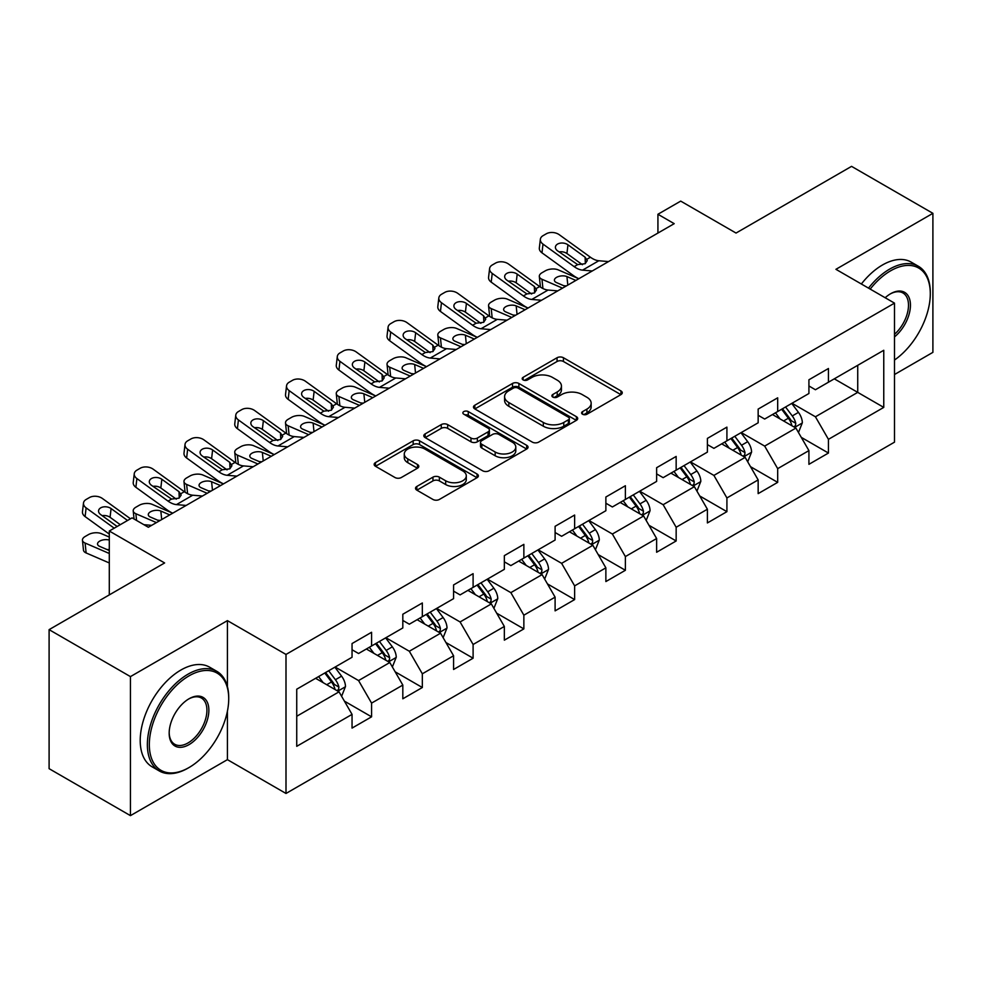<?xml version="1.0" encoding="UTF-8"?>
<svg xmlns="http://www.w3.org/2000/svg" width="982" height="982" viewBox="0 0 982 982"><rect width="100%" height="100%" fill="white"/><g stroke="black" fill="none" stroke-linecap="round" stroke-linejoin="round"><path stroke-width="1.47" d="M582.535 414.22A3.167 1.829 0 0 0 587.003 414.22L620.943 394.617A4.517 2.602 0 0 0 622.257 392.775A4.517 2.602 0 0 0 620.943 390.934L563.447 357.743A4.517 2.602 0 0 0 557.052 357.743L523.124 377.333A3.167 1.829 0 0 0 522.191 378.622A3.167 1.829 0 0 0 523.124 379.911A3.167 1.829 0 0 0 527.592 379.911L531.986 377.383A14.46 8.347 0 0 1 552.424 377.383L557.211 380.144A14.46 8.347 0 0 1 561.446 386.049A14.46 8.347 0 0 1 557.211 391.953L552.829 394.482A3.167 1.829 0 0 0 551.896 395.771A3.167 1.829 0 0 0 552.829 397.059A3.167 1.829 0 0 0 557.297 397.059L561.692 394.531A14.46 8.347 0 0 1 582.13 394.531L586.917 397.293A14.46 8.347 0 0 1 591.152 403.197A14.46 8.347 0 0 1 586.917 409.101L582.535 411.63A3.167 1.829 0 0 0 581.602 412.919A3.167 1.829 0 0 0 582.535 414.22L582.535 411.63M416.834 486.458A4.517 2.602 0 0 0 415.521 488.3A4.517 2.602 0 0 0 416.834 490.141L432.964 499.457A4.517 2.602 0 0 0 439.359 499.457L477.043 477.694A4.517 2.602 0 0 0 478.369 475.853A4.517 2.602 0 0 0 477.043 474.011L419.547 440.82A4.517 2.602 0 0 0 413.164 440.82L375.48 462.571A4.517 2.602 0 0 0 374.154 464.425A4.517 2.602 0 0 0 375.48 466.266L394.96 477.51A4.517 2.602 0 0 0 401.343 477.51L417.473 468.205A4.517 2.602 0 0 0 418.798 466.352A4.517 2.602 0 0 0 417.473 464.511L407.812 458.938A12.079 6.972 0 0 1 404.277 454.003A12.079 6.972 0 0 1 411.74 447.559A12.079 6.972 0 0 1 424.899 449.069L462.755 470.918A12.079 6.972 0 0 1 466.29 475.853A12.079 6.972 0 0 1 458.827 482.297A12.079 6.972 0 0 1 445.668 480.787L439.359 477.142A4.517 2.602 0 0 0 432.964 477.142L416.834 486.458L416.834 490.141M894.504 374.523L932.9 352.354L932.9 213.327L851.554 166.363L736.034 233.053L680.71 201.114L657.928 214.26L674.204 223.663L148.343 527.26L132.079 517.87L109.297 531.017L109.297 594.896M227.419 686.627L227.419 620.624L130.446 676.61L49.1 629.646L164.62 562.956L109.297 531.017M227.419 620.624L285.995 654.442L894.504 303.131L894.504 442.158L285.995 793.468L285.995 654.442M932.9 213.327L835.928 269.314L894.504 303.131M532.305 442.109A4.517 2.602 0 0 0 538.688 442.109L576.385 420.345A4.517 2.602 0 0 0 577.711 418.504A4.517 2.602 0 0 0 576.385 416.663L518.889 383.459A4.517 2.602 0 0 0 512.506 383.459L474.809 405.222A4.517 2.602 0 0 0 473.484 407.064A4.517 2.602 0 0 0 474.809 408.917L532.305 442.109M465.051 414.895A3.167 1.829 0 0 1 468.267 415.349L468.267 411.581L526.708 445.337A4.517 2.602 0 0 1 528.034 447.178A4.517 2.602 0 0 1 526.708 449.02L489.024 470.783A4.517 2.602 0 0 1 482.641 470.783L425.145 437.591L425.145 433.897A4.517 2.602 0 0 0 423.819 435.738A4.517 2.602 0 0 0 425.145 437.591M425.145 433.897L441.274 424.592A4.517 2.602 0 0 1 447.657 424.592L470.979 438.046A4.517 2.602 0 0 0 477.362 438.046L488.066 431.871A4.517 2.602 0 0 0 489.392 430.03A4.517 2.602 0 0 0 488.066 428.189L463.786 414.171A3.167 1.829 0 0 1 462.866 412.882A3.167 1.829 0 0 1 464.817 411.188A3.167 1.829 0 0 1 468.267 411.581M130.446 676.61L130.446 815.637L49.1 768.673L49.1 629.646M344.4 701.136L371.577 716.823L371.577 703.112L402.816 685.068L402.816 698.791L422.334 687.51L422.334 673.799L453.574 655.767L453.574 669.478L473.103 658.21L473.103 644.487L504.343 626.455L504.343 640.166L523.86 628.897L523.86 615.186L555.1 597.142L555.1 610.865L574.63 599.585L574.63 585.873L605.869 567.841L605.869 581.553L625.387 570.284L625.387 556.573L656.627 538.529L656.627 552.252L676.156 540.972L676.156 527.26L707.396 509.228L707.396 522.94L726.913 511.671L726.913 497.948L758.153 479.916L758.153 493.627L777.683 482.358L777.683 468.647L808.923 450.603L808.923 464.326L828.44 453.046L828.44 439.335L883.763 407.395L883.763 350.279L857.728 365.316L857.728 392.37L883.763 407.395M371.577 716.823L352.047 728.092L352.047 714.38L296.736 746.32L296.736 689.204L352.047 657.265L352.047 643.554L371.577 632.273L371.577 645.996L402.816 627.952L402.816 614.241L422.334 602.973L422.334 616.684L453.574 598.652L453.574 584.941L473.103 573.66L473.103 587.383L504.343 569.339L504.343 555.628L523.86 544.359L523.86 558.071L555.1 540.039L555.1 526.315L574.63 515.047L574.63 528.758L605.869 510.726L605.869 497.015L625.387 485.734L625.387 499.457L656.627 481.413L656.627 467.702L676.156 456.434L676.156 470.145L707.396 452.113L707.396 438.402L726.913 427.121L726.913 440.832L758.153 422.8L758.153 409.089L777.683 397.82L777.683 411.532L808.923 393.5L808.923 379.776L828.44 368.508L828.44 382.219L883.763 350.279M366.372 649.004L389.805 662.531L358.565 680.563L335.132 667.036M352.047 649.753L358.565 653.509L371.577 645.996M358.565 680.563L371.577 703.112M389.805 662.531L402.816 685.068M417.129 619.691L440.562 633.218L409.322 651.25L385.889 637.723M402.816 620.44L409.322 624.196L422.334 616.684M409.322 651.25L422.334 673.799M440.562 633.218L453.574 655.767M467.898 590.378L491.331 603.905L460.092 621.95L436.659 608.423M453.574 591.139L460.092 594.896L473.103 587.383M460.092 621.95L473.103 644.487M491.331 603.905L504.343 626.455M518.656 561.078L542.089 574.605L510.849 592.637L487.416 579.11M504.343 561.827L510.849 565.583L523.86 558.071M510.849 592.637L523.86 615.186M542.089 574.605L555.1 597.142M569.425 531.765L592.846 545.292L561.618 563.337L538.185 549.81M555.1 532.514L561.618 536.282L574.63 528.758M561.618 563.337L574.63 585.873M592.846 545.292L605.869 567.841M620.182 502.465L643.615 515.992L612.375 534.024L588.942 520.497M605.869 503.214L612.375 506.97L625.387 499.457M612.375 534.024L625.387 556.573M643.615 515.992L656.627 538.529M670.952 473.152L694.372 486.679L663.145 504.711L639.712 491.184M656.627 473.901L663.145 477.657L676.156 470.145M663.145 504.711L676.156 527.26M694.372 486.679L707.396 509.228M721.709 443.839L745.142 457.367L713.902 475.411L690.469 461.884M707.396 444.601L713.902 448.357L726.913 440.832M713.902 475.411L726.913 497.948M745.142 457.367L758.153 479.916M772.478 414.539L795.899 428.066L764.671 446.098L741.238 432.571M758.153 415.288L764.671 419.044L777.683 411.532M764.671 446.098L777.683 468.647M795.899 428.066L808.923 450.603M834.307 378.843L857.728 392.37L815.428 416.785L791.995 403.258M808.923 385.975L815.428 389.744L828.44 382.219M815.428 416.785L828.44 439.335M130.446 815.637L227.419 759.651L285.995 793.468M657.928 214.26L657.928 233.053M296.736 716.259L339.036 691.831L315.603 678.304M339.036 691.831L352.047 714.38M801.275 437.358L828.44 453.046M750.506 466.671L777.683 482.358M699.749 495.984L726.913 511.671M648.979 525.284L676.156 540.972M598.222 554.597L625.387 570.284M547.453 583.897L574.63 599.585M496.696 613.21L523.86 628.897M445.926 642.523L473.103 658.21M395.169 671.823L422.334 687.51M227.419 759.651L227.419 711.177M583.799 414.662L586.917 412.857A14.46 8.347 0 0 0 591.152 406.953L591.152 403.197M561.446 386.049L561.446 389.805A14.46 8.347 0 0 1 557.211 395.709L554.093 397.514M620.882 394.654L563.447 361.499A4.517 2.602 0 0 0 557.052 361.499L524.388 380.365M576.324 420.382L518.889 387.227A4.517 2.602 0 0 0 512.506 387.227L474.871 408.942M568.394 419.793A3.167 1.829 0 0 0 569.327 418.504A3.167 1.829 0 0 0 568.394 417.215L517.931 388.074A3.167 1.829 0 0 0 513.463 388.074L508.823 390.75A14.46 8.347 0 0 0 504.588 396.654A14.46 8.347 0 0 0 508.823 402.546L543.328 422.469A14.46 8.347 0 0 0 563.766 422.469L568.394 419.793L568.394 423.549A3.167 1.829 0 0 0 569.327 422.26L569.327 418.504M504.588 396.654L504.588 400.411A14.46 8.347 0 0 0 508.823 406.303L508.823 402.546M568.394 423.549L563.766 426.225A14.46 8.347 0 0 1 543.328 426.225L508.823 406.303M425.206 437.628L441.274 428.348L441.274 424.592M489.392 430.03L489.392 433.786A4.517 2.602 0 0 1 488.066 435.627L477.362 441.802A4.517 2.602 0 0 1 470.979 441.802L447.657 428.348A4.517 2.602 0 0 0 441.274 428.348M468.267 415.349L526.659 449.056M495.173 452.015A12.079 6.972 0 0 0 508.345 453.524A12.079 6.972 0 0 0 515.795 447.08A12.079 6.972 0 0 0 512.26 442.158L498.93 434.449A4.517 2.602 0 0 0 492.534 434.449L481.843 440.636A4.517 2.602 0 0 0 480.517 442.477A4.517 2.602 0 0 0 481.843 444.318L495.173 452.015L495.173 455.771A12.079 6.972 0 0 0 508.345 457.293A12.079 6.972 0 0 0 515.795 450.848L515.795 447.08M480.517 442.477L480.517 446.233A4.517 2.602 0 0 0 481.843 448.074L481.843 444.318M495.173 455.771L481.843 448.074M466.29 475.853L466.29 479.609A12.079 6.972 0 0 1 458.827 486.053A12.079 6.972 0 0 1 445.668 484.543L439.359 480.898A4.517 2.602 0 0 0 432.964 480.898L416.896 490.178M404.277 454.003L404.277 457.759A12.079 6.972 0 0 0 407.812 462.694L407.812 458.938M417.411 468.23L407.812 462.694M476.982 477.731L419.547 444.576A4.517 2.602 0 0 0 413.164 444.576L375.529 466.303M798.476 432.522L802.343 422.763A12.189 7.046 -120 0 0 798.452 412.379L791.738 403.418M578.791 278.741L558.242 269.878A9.206 4.603 -5.9 0 0 545.28 270.848L542.027 272.726A9.206 4.603 -5.9 0 0 539.327 276.458A9.206 4.603 -5.9 0 0 541.978 279.269L542.923 288.524M780.027 418.897L775.473 412.808M562.514 288.143L541.978 279.269M794.021 426.974L795.494 425.415L795.764 423.279A12.189 7.046 -120 0 0 792.278 415.951L785.551 406.99M782.494 408.745L789.945 418.7A6.211 3.584 60 0 1 791.075 420.578L795.764 423.279M575.857 280.435L566.933 276.58A7.365 3.683 174.1 0 0 556.561 277.366A7.365 3.683 174.1 0 0 554.4 280.349A7.365 3.683 174.1 0 0 556.524 282.595L565.448 286.449M540.579 287.186A9.206 4.603 174.1 0 1 540.346 286.363L539.327 276.458M566.258 285.983A7.365 3.683 -5.9 0 0 563.852 285.762M781.647 409.236L788.362 418.209A12.189 7.046 60 0 1 791.86 425.537M592.256 270.971L582.559 270.136A23.016 13.282 60 0 1 574.151 266.638L542.997 244.101L541.978 252.828A9.206 5.941 -173.3 0 1 539.339 248.004L540.358 239.277A9.206 5.941 6.7 0 0 542.997 244.101M578.84 278.716A34.517 19.922 60 0 1 573.132 275.365L541.978 252.828M608.533 261.58L598.836 260.746A23.016 13.282 60 0 1 590.428 257.235L559.261 234.71A9.206 5.941 6.7 0 0 546.299 233.79L543.046 235.668A9.206 5.941 6.7 0 0 540.358 239.277M585.358 263.557L585.1 257.198L587.273 260.586L585.125 263.704L577.662 264.612L557.543 250.815A7.365 4.75 -173.3 0 1 555.431 246.948A7.365 4.75 -173.3 0 1 557.58 244.076A7.365 4.75 -173.3 0 1 567.952 244.8L566.933 253.528L582.4 264.71M566.933 253.528A7.365 4.75 6.7 0 0 559.065 251.908M585.1 257.198L567.952 244.8M894.504 360.026A56.146 32.418 120 0 0 930.298 293.741A56.146 32.418 120 0 0 890.6 270.811A56.146 32.418 120 0 0 870.199 289.101M868.518 288.131A57.521 33.216 -60 0 1 889.618 269.129A57.521 33.216 -60 0 1 918.379 266.269A57.521 33.216 -60 0 1 930.298 292.611L930.298 293.741M885.175 297.742A28.073 16.203 -60 0 1 890.6 293.741L890.6 293.741A28.073 16.203 -60 0 1 910.351 302.984A28.073 16.203 -60 0 1 894.504 336.875M861.361 283.994A57.521 33.216 -60 0 1 882.462 264.993A57.521 33.216 -60 0 1 911.222 262.145L918.379 266.269M894.504 334.322A26.686 15.405 120 0 0 907.847 311.208A26.686 15.405 120 0 0 902.961 292.98A26.686 15.405 120 0 0 890.097 294.023M188.053 768.108L189.023 767.543A56.146 32.418 120 0 0 228.72 698.791A56.146 32.418 120 0 0 189.023 675.862A56.146 32.418 120 0 0 149.325 744.626A56.146 32.418 120 0 0 189.023 767.543L188.053 768.108A57.521 33.216 -60 0 1 159.28 770.956A57.521 33.216 -60 0 1 150.467 724.863A57.521 33.216 -60 0 1 188.053 674.168A57.521 33.216 -60 0 1 216.813 671.32A57.521 33.216 -60 0 1 228.72 697.662L228.72 698.791M189.023 744.626A28.073 16.203 -60 0 1 169.174 733.161A28.073 16.203 -60 0 1 189.023 698.779L189.023 698.779A28.073 16.203 -60 0 1 208.871 710.244A28.073 16.203 -60 0 1 189.023 744.626M169.186 732.597A26.686 15.405 120 0 0 174.698 744.258A26.686 15.405 120 0 0 188.053 742.932A26.686 15.405 120 0 0 205.484 719.413A26.686 15.405 120 0 0 201.396 698.03A26.686 15.405 120 0 0 188.532 699.074M159.28 770.956L152.124 766.832A57.521 33.216 -60 0 1 143.311 720.727A57.521 33.216 -60 0 1 180.884 670.043A57.521 33.216 -60 0 1 209.645 667.195L216.813 671.32M747.707 461.822L751.586 452.076A12.189 7.046 -120 0 0 747.695 441.691L740.98 432.718M528.021 308.053L507.485 299.191A9.206 4.603 -5.9 0 0 494.511 300.161L491.258 302.039A9.206 4.603 -5.9 0 0 488.557 305.77A9.206 4.603 -5.9 0 0 491.209 308.581L492.166 317.837M729.27 448.209L724.704 442.121M511.757 317.444L491.209 308.581M743.251 456.286L744.737 454.715L744.994 452.592A12.189 7.046 -120 0 0 741.508 445.263L734.794 436.29M731.737 438.058L739.188 448.001A6.211 3.584 60 0 1 740.318 449.891L744.994 452.592M525.1 309.747L516.176 305.893A7.365 3.683 174.1 0 0 505.804 306.666A7.365 3.683 174.1 0 0 503.643 309.649A7.365 3.683 174.1 0 0 505.755 311.908L514.678 315.75M489.822 316.499A9.206 4.603 174.1 0 1 489.576 315.676L488.557 305.77M515.489 315.283A7.365 3.683 -5.9 0 0 513.083 315.062M730.89 438.549L737.605 447.51A12.189 7.046 60 0 1 741.091 454.85M696.95 491.135L700.817 481.376A12.189 7.046 -120 0 0 696.925 470.992L690.211 462.031M477.264 337.366L456.716 328.491A9.206 4.603 -5.9 0 0 443.754 329.473L440.501 331.351A9.206 4.603 -5.9 0 0 437.8 335.071A9.206 4.603 -5.9 0 0 440.452 337.894L441.397 347.149M678.501 477.51L673.947 471.421M460.988 346.756L440.452 337.894M692.494 485.587L693.967 484.028L694.237 481.904A12.189 7.046 -120 0 0 690.751 474.564L684.024 465.603M680.968 467.358L688.419 477.313A6.211 3.584 60 0 1 689.548 479.191L694.237 481.904M474.331 339.048L465.407 335.206A7.365 3.683 174.1 0 0 455.034 335.979A7.365 3.683 174.1 0 0 452.874 338.962A7.365 3.683 174.1 0 0 454.997 341.208L463.921 345.063M439.052 345.799A9.206 4.603 174.1 0 1 438.819 344.989L437.8 335.071M464.732 344.596A7.365 3.683 -5.9 0 0 462.326 344.375M680.121 467.849L686.835 476.822A12.189 7.046 60 0 1 690.334 484.151M541.499 300.271L531.802 299.449A23.016 13.282 60 0 1 523.394 295.938L492.228 273.401L491.209 282.141A9.206 5.941 -173.3 0 1 488.57 277.317L489.601 268.577A9.206 5.941 6.7 0 0 492.228 273.401M528.083 308.029A34.517 19.922 60 0 1 522.363 304.678L491.209 282.141M557.764 290.881L548.066 290.046A23.016 13.282 60 0 1 539.658 286.548L508.504 264.011A9.206 5.941 6.7 0 0 495.529 263.102L492.277 264.98A9.206 5.941 6.7 0 0 489.601 268.577M534.589 292.869L534.331 286.499L536.503 289.899L534.355 293.004L526.892 293.913L506.786 280.115A7.365 4.75 -173.3 0 1 504.674 276.261A7.365 4.75 -173.3 0 1 506.822 273.377A7.365 4.75 -173.3 0 1 517.195 274.113L516.176 282.841L531.63 294.023M516.176 282.841A7.365 4.75 6.7 0 0 508.308 281.22M534.331 286.499L517.195 274.113M490.73 329.584L481.033 328.749A23.016 13.282 60 0 1 472.624 325.251L441.47 302.714L440.452 311.441A9.206 5.941 -173.3 0 1 437.812 306.617L438.831 297.89A9.206 5.941 6.7 0 0 441.47 302.714M477.313 337.329A34.517 19.922 60 0 1 471.606 333.978L440.452 311.441M507.007 320.193L497.309 319.359A23.016 13.282 60 0 1 488.901 315.86L457.735 293.323A9.206 5.941 6.7 0 0 444.772 292.403L441.519 294.281A9.206 5.941 6.7 0 0 438.831 297.89M483.831 322.17L483.574 315.811L485.746 319.211L483.598 322.317L476.135 323.225L456.016 309.428A7.365 4.75 -173.3 0 1 453.905 305.574A7.365 4.75 -173.3 0 1 456.053 302.689A7.365 4.75 -173.3 0 1 466.425 303.413L465.407 312.153L480.873 323.336M465.407 312.153A7.365 4.75 6.7 0 0 457.538 310.533M483.574 315.811L466.425 303.413M646.181 520.435L650.059 510.689A12.189 7.046 -120 0 0 646.168 500.304L639.454 491.344M426.495 366.667L405.959 357.804A9.206 4.603 -5.9 0 0 392.984 358.774L389.731 360.652A9.206 4.603 -5.9 0 0 387.031 364.383A9.206 4.603 -5.9 0 0 389.682 367.194L390.64 376.45M627.744 506.822L623.177 500.734M410.231 376.057L389.682 367.194M641.725 514.899L643.21 513.341L643.468 511.205A12.189 7.046 -120 0 0 639.982 503.876L633.267 494.903M630.211 496.671L637.662 506.614A6.211 3.584 60 0 1 638.791 508.504L643.468 511.205M423.573 368.36L414.65 364.506A7.365 3.683 174.1 0 0 404.277 365.292A7.365 3.683 174.1 0 0 402.117 368.275A7.365 3.683 174.1 0 0 404.228 370.521L413.164 374.375M388.295 375.112A9.206 4.603 174.1 0 1 388.05 374.289L387.031 364.383M413.962 373.909A7.365 3.683 -5.9 0 0 411.556 373.676M629.364 497.162L636.078 506.123A12.189 7.046 60 0 1 639.564 513.463M595.423 549.748L599.29 540.002A12.189 7.046 -120 0 0 595.399 529.617L588.684 520.644M375.738 395.979L355.189 387.117A9.206 4.603 -5.9 0 0 342.227 388.086L338.974 389.964A9.206 4.603 -5.9 0 0 336.274 393.696A9.206 4.603 -5.9 0 0 338.925 396.507L339.87 405.762M576.974 536.135L572.42 530.034M359.461 405.37L338.925 396.507M590.968 544.2L592.441 542.641L592.711 540.517A12.189 7.046 -120 0 0 589.225 533.177L582.498 524.216M579.454 525.984L586.905 535.927A6.211 3.584 60 0 1 588.022 537.817L592.711 540.517M372.804 397.673L363.88 393.819A7.365 3.683 174.1 0 0 353.508 394.592A7.365 3.683 174.1 0 0 351.347 397.575A7.365 3.683 174.1 0 0 353.471 399.834L362.395 403.676M337.526 404.412A9.206 4.603 174.1 0 1 337.292 403.602L336.274 393.696M363.205 403.209A7.365 3.683 -5.9 0 0 360.799 402.988M578.594 526.475L585.309 535.436A12.189 7.046 60 0 1 588.807 542.776M544.654 579.061L548.533 569.302A12.189 7.046 -120 0 0 544.642 558.918L537.927 549.957M324.968 425.28L304.432 416.417A9.206 4.603 -5.9 0 0 291.458 417.387L288.205 419.265A9.206 4.603 -5.9 0 0 285.504 422.997A9.206 4.603 -5.9 0 0 288.156 425.807L289.113 435.063M526.217 565.436L521.651 559.347M308.704 434.682L288.156 425.807M540.198 573.513L541.683 571.954L541.941 569.83A12.189 7.046 -120 0 0 538.455 562.49L531.741 553.529M528.684 555.284L536.135 565.239A6.211 3.584 60 0 1 537.264 567.117L541.941 569.83M322.047 426.974L313.123 423.119A7.365 3.683 174.1 0 0 302.751 423.905A7.365 3.683 174.1 0 0 300.59 426.888A7.365 3.683 174.1 0 0 302.702 429.134L311.638 432.988M286.769 433.725A9.206 4.603 174.1 0 1 286.523 432.902L285.504 422.997M312.436 432.522A7.365 3.683 -5.9 0 0 310.03 432.301M527.837 555.775L534.552 564.748A12.189 7.046 60 0 1 538.038 572.076M439.973 358.896L430.276 358.062A23.016 13.282 60 0 1 421.867 354.563L390.701 332.026L389.682 340.754A9.206 5.941 -173.3 0 1 387.043 335.93L388.074 327.202A9.206 5.941 6.7 0 0 390.701 332.026M426.556 366.642A34.517 19.922 60 0 1 420.848 363.291L389.682 340.754M456.237 349.494L446.54 348.671A23.016 13.282 60 0 1 438.132 345.161L406.978 322.624A9.206 5.941 6.7 0 0 394.003 321.715L390.75 323.594A9.206 5.941 6.7 0 0 388.074 327.202M433.062 351.482L432.804 345.124L434.977 348.512L432.829 351.617L425.366 352.538L405.259 338.741A7.365 4.75 -173.3 0 1 403.148 334.874A7.365 4.75 -173.3 0 1 405.296 331.99A7.365 4.75 -173.3 0 1 415.668 332.726L414.65 341.454L430.104 352.636M414.65 341.454A7.365 4.75 6.7 0 0 406.781 339.833M432.804 345.124L415.668 332.726M389.203 388.197L379.506 387.374A23.016 13.282 60 0 1 371.098 383.864L339.944 361.327L338.925 370.054A9.206 5.941 -173.3 0 1 336.286 365.23L337.305 356.503A9.206 5.941 6.7 0 0 339.944 361.327M375.787 395.942A34.517 19.922 60 0 1 370.079 392.591L338.925 370.054M405.48 378.807L395.783 377.972A23.016 13.282 60 0 1 387.374 374.473L356.208 351.937A9.206 5.941 6.7 0 0 343.246 351.028L339.993 352.906A9.206 5.941 6.7 0 0 337.305 356.503M382.305 380.783L382.047 374.424L384.22 377.825L382.072 380.93L374.608 381.838L354.49 368.041A7.365 4.75 -173.3 0 1 352.378 364.187A7.365 4.75 -173.3 0 1 354.527 361.302A7.365 4.75 -173.3 0 1 364.899 362.027L363.88 370.766L379.347 381.949M363.88 370.766A7.365 4.75 6.7 0 0 356.012 369.146M382.047 374.424L364.899 362.027M338.446 417.51L328.749 416.675A23.016 13.282 60 0 1 320.341 413.177L289.174 390.64L288.156 399.367A9.206 5.941 -173.3 0 1 285.529 394.543L286.548 385.816A9.206 5.941 6.7 0 0 289.174 390.64M325.03 425.255A34.517 19.922 60 0 1 319.322 421.904L288.156 399.367M354.711 408.119L345.013 407.285A23.016 13.282 60 0 1 336.605 403.774L305.451 381.249A9.206 5.941 6.7 0 0 292.476 380.329L289.224 382.207A9.206 5.941 6.7 0 0 286.548 385.816M331.535 410.095L331.278 403.737L333.45 407.125L331.302 410.243L323.839 411.151L303.733 397.354A7.365 4.75 -173.3 0 1 301.621 393.487A7.365 4.75 -173.3 0 1 303.769 390.615A7.365 4.75 -173.3 0 1 314.142 391.339L313.123 400.067L328.577 411.249M313.123 400.067A7.365 4.75 6.7 0 0 305.255 398.459M331.278 403.737L314.142 391.339M493.897 608.361L497.764 598.615A12.189 7.046 -120 0 0 493.872 588.23L487.158 579.257M274.211 454.592L253.663 445.73A9.206 4.603 -5.9 0 0 240.7 446.7L237.448 448.578A9.206 4.603 -5.9 0 0 234.747 452.309A9.206 4.603 -5.9 0 0 237.399 455.12L238.344 464.376M475.448 594.748L470.894 588.66M257.935 463.983L237.399 455.12M489.441 602.825L490.914 601.254L491.184 599.13A12.189 7.046 -120 0 0 487.698 591.802L480.971 582.829M477.927 584.597L485.378 594.54A6.211 3.584 60 0 1 486.495 596.43L491.184 599.13M271.278 456.286L262.354 452.432A7.365 3.683 174.1 0 0 251.981 453.205A7.365 3.683 174.1 0 0 249.821 456.188A7.365 3.683 174.1 0 0 251.944 458.447L260.868 462.301M235.999 463.038A9.206 4.603 174.1 0 1 235.766 462.215L234.747 452.309M261.678 461.822A7.365 3.683 -5.9 0 0 259.273 461.601M477.068 585.088L483.782 594.049A12.189 7.046 60 0 1 487.281 601.389M287.677 446.81L277.992 445.988A23.016 13.282 60 0 1 269.571 442.477L238.417 419.94L237.399 428.68A9.206 5.941 -173.3 0 1 234.759 423.856L235.778 415.116A9.206 5.941 6.7 0 0 238.417 419.94M274.26 454.568A34.517 19.922 60 0 1 268.552 451.217L237.399 428.68M303.954 437.42L294.256 436.597A23.016 13.282 60 0 1 285.848 433.087L254.682 410.55A9.206 5.941 6.7 0 0 241.719 409.641L238.466 411.519A9.206 5.941 6.7 0 0 235.778 415.116M280.778 439.408L280.521 433.037L282.693 436.438L280.545 439.543L273.082 440.452L252.963 426.654A7.365 4.75 -173.3 0 1 250.852 422.8A7.365 4.75 -173.3 0 1 253 419.915A7.365 4.75 -173.3 0 1 263.372 420.652L262.354 429.38L277.82 440.562M262.354 429.38A7.365 4.75 6.7 0 0 254.485 427.759M280.521 433.037L263.372 420.652M443.127 637.674L447.006 627.915A12.189 7.046 -120 0 0 443.115 617.531L436.401 608.57M223.442 483.905L202.906 475.03A9.206 4.603 -5.9 0 0 189.931 476.012L186.678 477.89A9.206 4.603 -5.9 0 0 183.978 481.61A9.206 4.603 -5.9 0 0 186.629 484.433L187.587 493.688M424.69 624.049L420.124 617.96M207.177 493.295L186.629 484.433M438.672 632.126L440.157 630.567L440.415 628.443A12.189 7.046 -120 0 0 436.929 621.103L430.214 612.142M427.158 613.897L434.609 623.852A6.211 3.584 60 0 1 435.738 625.73L440.415 628.443M220.52 485.587L211.596 481.745A7.365 3.683 174.1 0 0 201.224 482.518A7.365 3.683 174.1 0 0 199.064 485.501A7.365 3.683 174.1 0 0 201.175 487.747L210.111 491.601M185.242 492.338A9.206 4.603 174.1 0 1 184.997 491.528L183.978 481.61M210.909 491.135A7.365 3.683 -5.9 0 0 208.503 490.914M426.311 614.388L433.025 623.361A12.189 7.046 60 0 1 436.511 630.689M236.92 476.123L227.223 475.288A23.016 13.282 60 0 1 218.814 471.79L187.648 449.253L186.629 457.98A9.206 5.941 -173.3 0 1 184.002 453.156L185.021 444.429A9.206 5.941 6.7 0 0 187.648 449.253M223.503 483.868A34.517 19.922 60 0 1 217.795 480.517L186.629 457.98M253.184 466.732L243.487 465.898A23.016 13.282 60 0 1 235.079 462.399L203.925 439.862A9.206 5.941 6.7 0 0 190.95 438.942L187.697 440.82A9.206 5.941 6.7 0 0 185.021 444.429M230.009 468.709L229.751 462.35L231.924 465.75L229.776 468.856L222.313 469.764L202.206 455.967A7.365 4.75 -173.3 0 1 200.095 452.113A7.365 4.75 -173.3 0 1 202.243 449.228A7.365 4.75 -173.3 0 1 212.615 449.952L211.596 458.692L227.051 469.875M211.596 458.692A7.365 4.75 6.7 0 0 203.728 457.072M229.751 462.35L212.615 449.952M392.37 666.974L396.237 657.228A12.189 7.046 -120 0 0 392.346 646.843L385.631 637.883M172.685 513.205L152.136 504.343A9.206 4.603 -5.9 0 0 139.174 505.313L135.921 507.191A9.206 4.603 -5.9 0 0 133.221 510.922A9.206 4.603 -5.9 0 0 135.872 513.733L136.559 520.448M373.921 653.361L369.367 647.273M156.408 522.596L135.872 513.733M387.915 661.438L389.388 659.879L389.658 657.744A12.189 7.046 -120 0 0 386.172 650.415L379.445 641.442M376.401 643.21L383.852 653.153A6.211 3.584 60 0 1 384.969 655.043L389.658 657.744M169.751 514.899L160.827 511.045A7.365 3.683 174.1 0 0 150.455 511.831A7.365 3.683 174.1 0 0 148.294 514.813A7.365 3.683 174.1 0 0 150.418 517.06L159.342 520.914M160.152 520.448A7.365 3.683 -5.9 0 0 157.746 520.227M375.541 643.701L382.256 652.662A12.189 7.046 60 0 1 385.754 660.002M186.15 505.435L176.465 504.601A23.016 13.282 60 0 1 168.045 501.102L136.891 478.565L135.872 487.293A9.206 5.941 -173.3 0 1 133.233 482.469L134.252 473.741A9.206 5.941 6.7 0 0 136.891 478.565M172.734 513.181A34.517 19.922 60 0 1 167.026 509.83L135.872 487.293M202.427 496.033L192.73 495.21A23.016 13.282 60 0 1 184.321 491.7L153.155 469.163A9.206 5.941 6.7 0 0 140.193 468.254L136.94 470.132A9.206 5.941 6.7 0 0 134.252 473.741M179.252 498.021L178.994 491.663L181.167 495.051L179.019 498.156L171.555 499.077L151.437 485.28A7.365 4.75 -173.3 0 1 149.325 481.413A7.365 4.75 -173.3 0 1 151.474 478.529A7.365 4.75 -173.3 0 1 161.846 479.265L160.827 487.993L176.294 499.175M160.827 487.993A7.365 4.75 6.7 0 0 152.959 486.372M178.994 491.663L161.846 479.265M341.601 696.287L345.48 686.541A12.189 7.046 -120 0 0 341.589 676.156L334.874 667.183M109.297 537.068L101.379 533.656A9.206 4.603 -5.9 0 0 88.405 534.625L85.152 536.503A9.206 4.603 -5.9 0 0 82.451 540.235A9.206 4.603 -5.9 0 0 85.103 543.046L86.121 552.952A9.206 4.603 174.1 0 1 83.47 550.141L82.451 540.235M323.164 682.674L318.598 676.573M109.297 553.48L85.103 543.046M109.297 562.956L86.121 552.952M337.145 690.739L338.63 689.18L338.888 687.056A12.189 7.046 -120 0 0 335.402 679.716L328.688 670.755M325.631 672.523L333.082 682.465A6.211 3.584 60 0 1 334.211 684.356L338.888 687.056M109.297 540.075A7.365 3.683 174.1 0 0 99.698 541.131A7.365 3.683 174.1 0 0 97.537 544.114A7.365 3.683 174.1 0 0 99.648 546.373L109.297 550.534M109.297 549.736A7.365 3.683 -5.9 0 0 106.977 549.527M324.784 673.014L331.499 681.974A12.189 7.046 60 0 1 334.985 689.315M114.207 528.181L86.121 507.866L85.103 516.593A9.206 5.941 -173.3 0 1 82.476 511.769L83.495 503.042A9.206 5.941 6.7 0 0 86.121 507.866M109.297 534.098L85.103 516.593M130.483 518.791L102.398 498.475A9.206 5.941 6.7 0 0 89.423 497.567L86.171 499.445A9.206 5.941 6.7 0 0 83.495 503.042M151.658 525.345L143.875 524.683M117.14 526.487L100.68 514.58A7.365 4.75 -173.3 0 1 98.568 510.726A7.365 4.75 -173.3 0 1 100.716 507.841A7.365 4.75 -173.3 0 1 111.089 508.566L110.07 517.305L120.27 524.683M110.07 517.305A7.365 4.75 6.7 0 0 102.202 515.685M127.55 520.485L111.089 508.566M586.917 412.857L586.917 409.101M552.829 397.059L552.829 394.482M557.211 395.709L557.211 391.953M523.124 379.911L523.124 377.333M557.052 361.499L557.052 357.743M563.447 361.499L563.447 357.743M620.943 394.617L620.943 390.934M474.809 408.917L474.809 405.222M512.506 387.227L512.506 383.459M518.889 387.227L518.889 383.459M576.385 420.345L576.385 416.663M543.328 426.225L543.328 422.469M563.766 426.225L563.766 422.469M447.657 428.348L447.657 424.592M470.979 441.802L470.979 438.046M477.362 441.802L477.362 438.046M488.066 435.627L488.066 431.871M526.708 449.02L526.708 445.337M432.964 480.898L432.964 477.142M439.359 480.898L439.359 477.142M445.668 484.543L445.668 480.787M417.473 468.205L417.473 464.511M375.48 466.266L375.48 462.571M413.164 444.576L413.164 440.82M419.547 444.576L419.547 440.82M477.043 477.694L477.043 474.011M794.696 427.366L802.269 422.997M792.278 415.951L798.452 412.379M783.599 420.959L788.362 418.209M566.933 276.58L567.805 285.087M577.662 264.612L574.151 266.638M590.428 257.235L586.917 259.26M598.836 260.746L582.559 270.136M743.939 456.679L751.5 452.309M741.508 445.263L747.695 441.691M732.83 450.272L737.605 447.51M516.176 305.893L517.048 314.387M693.169 485.98L700.743 481.622M690.751 474.564L696.925 470.992M682.073 479.572L686.835 476.822M465.407 335.206L466.278 343.7M526.892 293.913L523.394 295.938M539.658 286.548L536.147 288.573M548.066 290.046L531.802 299.449M476.135 323.225L472.624 325.251M488.901 315.86L485.39 317.886M497.309 319.359L481.033 328.749M642.412 515.292L649.974 510.922M639.982 503.876L646.168 500.304M631.303 508.885L636.078 506.123M414.65 364.506L415.521 373.013M591.643 544.605L599.216 540.235M589.225 533.177L595.399 529.617M580.546 538.185L585.309 535.436M363.88 393.819L364.764 402.313M540.886 573.905L548.447 569.535M538.455 562.49L544.642 558.918M529.777 567.498L534.552 564.748M313.123 423.119L313.995 431.626M425.366 352.538L421.867 354.563M438.132 345.161L434.633 347.186M446.54 348.671L430.276 358.062M374.608 381.838L371.098 383.864M387.374 374.473L383.864 376.499M395.783 377.972L379.506 387.374M323.839 411.151L320.341 413.177M336.605 403.774L333.107 405.799M345.013 407.285L328.749 416.675M490.116 603.218L497.69 598.848M487.698 591.802L493.872 588.23M479.02 596.811L483.782 594.049M262.354 452.432L263.237 460.926M273.082 440.452L269.571 442.477M285.848 433.087L282.337 435.112M294.256 436.597L277.992 445.988M439.359 632.518L446.92 628.161M436.929 621.103L443.115 617.531M428.25 626.111L433.025 623.361M211.596 481.745L212.468 490.239M222.313 469.764L218.814 471.79M235.079 462.399L231.58 464.425M243.487 465.898L227.223 475.288M388.59 661.831L396.163 657.461M386.172 650.415L392.346 646.843M377.493 655.424L382.256 652.662M160.827 511.045L161.711 519.552M171.555 499.077L168.045 501.102M184.321 491.7L180.811 493.725M192.73 495.21L176.465 504.601M337.833 691.144L345.394 686.774M335.402 679.716L341.589 676.156M326.724 684.724L331.499 681.974M133.221 510.922L134.055 518.999"/></g></svg>
